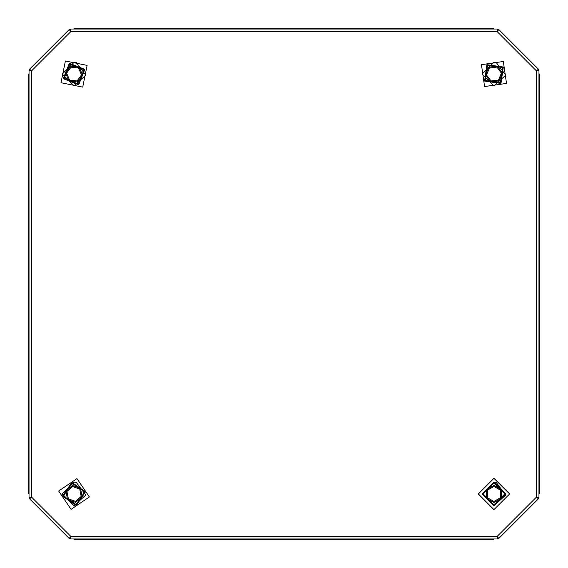 <?xml version="1.0" encoding="UTF-8"?>
<svg xmlns="http://www.w3.org/2000/svg" width="568" height="568" viewBox="0 0 568 568"><rect width="100%" height="100%" fill="white"/><g stroke="black" fill="none" stroke-linecap="round" stroke-linejoin="round"><path stroke-width="0.85" d="M539.6 75.345L538.947 73.528L539.6 75.345L539.6 89.694L538.947 89.694M478.306 29.053L478.306 28.4L492.655 28.4L494.472 29.053L492.655 28.4L492.264 29.053M494.472 538.947L492.655 539.6L89.694 539.6L89.694 538.947L89.694 539.6L478.306 539.6L478.306 538.947M538.947 478.306L539.6 478.306L539.6 492.655L538.947 494.472L539.6 492.655L538.947 492.264M73.528 29.053L75.345 28.4L89.694 28.4L89.694 29.053L89.694 28.4L478.306 28.4M29.053 89.694L28.4 89.694L28.4 75.345L29.053 75.736M29.053 494.472L28.4 492.655L28.4 478.306L29.053 478.306M89.694 539.6L478.306 539.6L75.345 539.6L73.528 538.947L75.345 539.6L75.736 538.947M538.947 75.736L539.6 75.736M492.264 538.947L492.655 539.6M75.736 29.053L75.736 28.4M28.4 492.655L28.4 75.736M29.053 492.264L28.4 492.264M482.218 493.954L493.954 482.218L505.69 493.954L493.954 505.69L482.218 493.954M62.515 496.169L71.831 482.431L85.569 491.746L76.254 505.485L62.515 496.169M63.261 78.689L69.395 63.261L84.824 69.395L78.689 84.824L63.261 78.689M484.568 81.082L486.918 64.653L503.347 67.003L500.997 83.432L484.568 81.082M82.687 87.089L87.089 65.398L65.398 60.996L60.996 82.687L82.687 87.089M481.437 64.653L484.568 86.563L506.478 83.432L503.347 61.522L481.437 64.653M58.674 491.008L71.092 509.326L89.41 496.908L76.992 478.59L58.674 491.008M478.306 493.954L493.954 509.61L509.61 493.954L493.954 478.306L478.306 493.954M493.954 85.846L505.705 75.175L496.219 62.459L493.954 62.239L482.154 74.046L493.954 85.846M76.304 482.438L85.789 495.09L74.046 505.761L62.239 493.954L74.046 482.218M76.304 62.523L85.789 75.175L74.046 85.846L62.239 74.046L74.046 62.31M496.219 482.438L505.705 495.09L493.954 505.761L482.154 493.954L493.954 482.218M504.782 493.954L493.954 483.134L483.134 493.954L493.954 504.782L504.782 493.954M84.675 491.916L72.001 483.325L63.41 495.999L76.084 504.59L84.675 491.916M83.986 69.757L69.757 64.106L64.106 78.327L78.327 83.986L83.986 69.757M502.616 67.549L487.465 65.384L485.299 80.535L500.451 82.701L502.616 67.549M70.418 538.947L70.78 536.341L69.197 538.443L70.78 536.341L70.24 538.947L497.76 538.947L497.22 536.341L497.582 538.947M498.803 538.443L497.22 536.341L498.683 538.563L538.563 498.683L536.341 497.22L538.443 498.803M538.947 497.582L536.341 497.22L538.947 497.76L538.947 70.24L536.341 70.78L538.947 70.418M538.443 69.197L536.341 70.78L538.563 69.317L498.683 29.437L497.22 31.659L498.803 29.557M497.582 29.053L497.22 31.659L497.76 29.053L70.24 29.053L70.78 31.659L70.418 29.053M69.197 29.557L70.78 31.659L69.317 29.437L29.437 69.317L31.659 70.78L29.557 69.197M29.053 70.418L31.659 70.78L29.053 70.24L29.053 497.76L31.659 497.22L29.053 497.582M29.557 498.803L31.659 497.22L29.437 498.683L69.197 538.443M30.544 70.049L29.437 69.317L29.053 70.24M29.252 70.283L30.36 70.51M70.51 30.36L70.24 29.053L69.317 29.437M69.431 29.6L70.049 30.544M497.951 30.544L498.683 29.437L497.76 29.053M497.717 29.252L497.49 30.36M537.64 70.51L538.947 70.24L538.563 69.317M538.4 69.431L537.456 70.049M537.456 497.951L538.563 498.683L538.947 497.76M538.748 497.717L537.64 497.49M497.49 537.64L497.76 538.947L498.683 538.563M498.569 538.4L497.951 537.456M70.049 537.456L69.317 538.563L70.24 538.947M70.283 538.748L70.51 537.64M30.36 497.49L29.053 497.76L29.437 498.683M29.6 498.569L30.544 497.951M29.053 73.528L28.4 75.345L29.053 73.528M500.479 490.191L493.954 486.428L487.436 490.191L487.436 497.724L493.954 501.487L500.479 497.724L500.479 490.191L501.388 489.666L501.388 498.25L493.954 502.538L493.954 501.487M500.479 497.724L501.388 498.25M493.954 502.538L486.52 498.25L487.436 497.724M493.954 486.428L493.954 486.066M486.52 498.25L486.52 489.666L487.436 490.191M79.74 489.034L72.626 486.563L66.932 491.49L68.352 498.881L75.459 501.352L81.153 496.425L79.74 489.034L80.535 488.345L82.154 496.773L75.658 502.389L75.459 501.352M81.153 496.425L82.154 496.773M75.658 502.389L67.549 499.57L68.352 498.881M72.626 486.563L72.427 485.526L80.535 488.345M67.549 499.57L65.931 491.142L66.932 491.49M78.54 68.004L71.064 67.13L66.562 73.165L69.544 80.081L77.021 80.954L81.522 74.919L78.54 68.004L79.172 67.159L82.566 75.04L77.44 81.927L77.021 80.954M81.522 74.919L82.566 75.04M77.44 81.927L68.913 80.926L69.544 80.081M71.064 67.13L70.645 66.158L79.172 67.159M68.913 80.926L65.519 73.045L66.562 73.165M496.915 67.116L489.438 68.018L486.485 74.941L491 80.968L498.477 80.067L501.43 73.144L496.915 67.116L497.327 66.151L502.481 73.016L499.109 80.912L498.477 80.067M501.43 73.144L502.481 73.016M499.109 80.912L490.589 81.934L491 80.968M489.438 68.018L488.807 67.173L497.327 66.151M490.589 81.934L485.434 75.068L486.485 74.941M539.6 478.306L539.6 89.694M76.304 482.374L74.046 482.154M76.304 62.459L74.046 62.239M496.219 482.374L493.954 482.154M497.22 31.659L70.78 31.659L31.659 70.78L31.659 497.22L70.78 536.341L497.22 536.341L536.341 497.22L536.341 70.78L497.22 31.659M494.472 29.053L492.655 28.4M538.947 494.472L539.6 492.655M486.52 489.666L493.954 485.377L501.388 489.666M65.931 491.142L72.427 485.526M65.519 73.045L70.645 66.158M485.434 75.068L488.807 67.173M28.4 89.694L28.4 478.306"/></g></svg>
